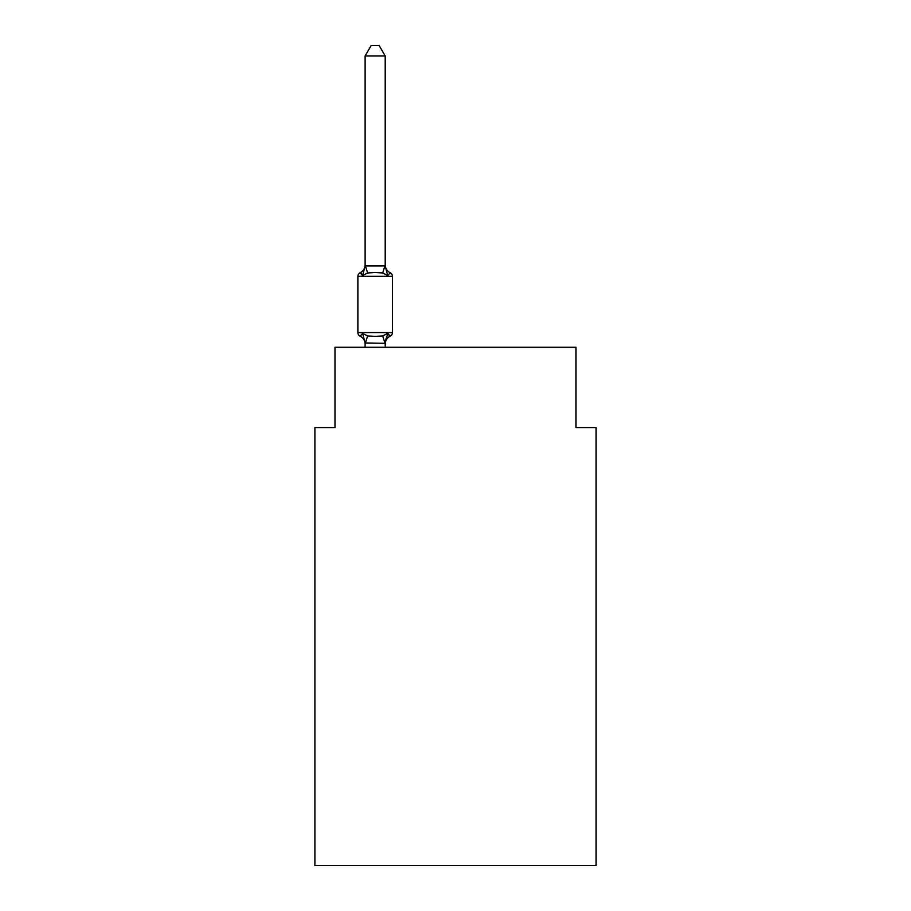 <?xml version="1.0" encoding="UTF-8"?>
<svg xmlns="http://www.w3.org/2000/svg" width="911" height="911" viewBox="0 0 911 911"><rect width="100%" height="100%" fill="white"/><g stroke="black" fill="none" stroke-linecap="round" stroke-linejoin="round"><path stroke-width="1.37" d="M596.101 865.45L596.101 427.578L576.014 427.578L576.014 347.239L334.986 347.239L334.986 427.578L314.899 427.578L314.899 865.45L596.101 865.45M387.71 333.358L390.17 336.193L387.71 333.358L390.17 336.193L387.71 333.358L390.17 336.193L387.71 333.358L390.17 336.193L387.71 333.358L390.17 336.193L387.71 333.358L390.17 336.193L387.71 333.358L390.17 336.193L387.71 333.358L390.17 336.193L387.71 333.358L390.17 336.193L387.71 333.358L390.17 336.193L387.71 333.358L390.17 336.193L387.71 333.358L390.17 336.193L387.71 333.358L390.17 336.193L387.71 333.358L390.17 336.193L387.71 333.358L390.17 336.193L387.71 333.358L390.17 336.193L387.71 333.358L390.17 336.193L387.71 333.358L390.17 336.193L387.71 333.358L390.17 336.193L387.71 333.358L385.205 343.31L365.117 342.946L365.117 344.13A8.837 8.837 0 0 0 360.141 336.193A4.02 4.02 0 0 1 357.886 332.572A4.02 4.02 0 0 0 360.141 336.193A4.02 4.02 0 0 1 357.886 332.572A4.02 4.02 0 0 0 360.141 336.193L362.601 333.358L360.141 336.193A4.02 4.02 0 0 1 357.886 332.572A4.02 4.02 0 0 0 360.141 336.193L362.601 333.358L360.141 336.193A4.02 4.02 0 0 1 357.886 332.572A4.02 4.02 0 0 0 360.141 336.193L362.601 333.358L360.141 336.193A4.02 4.02 0 0 1 357.886 332.572A4.02 4.02 0 0 0 360.141 336.193L362.601 333.358L360.141 336.193A4.02 4.02 0 0 1 357.886 332.572A4.02 4.02 0 0 0 360.141 336.193L362.601 333.358L360.141 336.193A4.02 4.02 0 0 1 357.886 332.572A4.02 4.02 0 0 0 360.141 336.193L362.601 333.358L360.141 336.193A4.02 4.02 0 0 1 357.886 332.572A4.02 4.02 0 0 0 360.141 336.193L362.601 333.358L360.141 336.193A4.02 4.02 0 0 1 357.886 332.572A4.02 4.02 0 0 0 360.141 336.193L362.601 333.358L360.141 336.193A4.02 4.02 0 0 1 357.886 332.572A4.02 4.02 0 0 0 360.141 336.193L362.601 333.358L360.141 336.193A4.02 4.02 0 0 1 357.886 332.572A4.02 4.02 0 0 0 360.141 336.193L362.601 333.358L360.141 336.193A4.02 4.02 0 0 1 357.886 332.572A4.02 4.02 0 0 0 360.141 336.193L362.601 333.358L360.141 336.193A4.02 4.02 0 0 1 357.886 332.572A4.02 4.02 0 0 0 360.141 336.193L362.601 333.358L360.141 336.193A4.02 4.02 0 0 1 357.886 332.572A4.02 4.02 0 0 0 360.141 336.193L362.601 333.358L360.141 336.193A4.02 4.02 0 0 1 357.886 332.572A4.02 4.02 0 0 0 360.141 336.193L362.601 333.358L360.141 336.193A4.02 4.02 0 0 1 357.886 332.572A4.02 4.02 0 0 0 360.141 336.193L362.601 333.358L360.141 336.193A4.02 4.02 0 0 1 357.886 332.572A4.02 4.02 0 0 0 360.141 336.193L362.601 333.358L360.141 336.193A4.02 4.02 0 0 1 357.886 332.572A4.02 4.02 0 0 0 360.141 336.193L362.601 333.358L360.141 336.193A4.02 4.02 0 0 1 357.886 332.572A4.02 4.02 0 0 0 360.141 336.193L362.601 333.358L360.141 336.193A4.02 4.02 0 0 1 357.886 332.572A4.02 4.02 0 0 0 360.141 336.193L362.601 333.358L360.141 336.193L362.601 333.358L367.623 335.943L375.161 336.353L382.688 335.943L387.71 333.358L390.17 336.193L389.031 335.635M385.205 344.13A8.837 8.837 0 0 1 390.17 336.193A4.02 4.02 0 0 0 392.436 332.572L392.436 276.34A4.02 4.02 0 0 0 390.17 272.719L387.71 275.555L390.17 272.719A4.02 4.02 0 0 1 392.436 276.34A4.02 4.02 0 0 0 390.17 272.719L387.71 275.555L390.17 272.719A4.02 4.02 0 0 1 392.436 276.34A4.02 4.02 0 0 0 390.17 272.719L387.71 275.555L390.17 272.719A4.02 4.02 0 0 1 392.436 276.34A4.02 4.02 0 0 0 390.17 272.719L387.71 275.555L390.17 272.719A4.02 4.02 0 0 1 392.436 276.34A4.02 4.02 0 0 0 390.17 272.719L387.71 275.555L390.17 272.719A4.02 4.02 0 0 1 392.436 276.34A4.02 4.02 0 0 0 390.17 272.719L387.71 275.555L390.17 272.719A4.02 4.02 0 0 1 392.436 276.34A4.02 4.02 0 0 0 390.17 272.719L387.71 275.555L390.17 272.719A4.02 4.02 0 0 1 392.436 276.34A4.02 4.02 0 0 0 390.17 272.719L387.71 275.555L390.17 272.719A4.02 4.02 0 0 1 392.436 276.34A4.02 4.02 0 0 0 390.17 272.719L387.71 275.555L390.17 272.719A4.02 4.02 0 0 1 392.436 276.34A4.02 4.02 0 0 0 390.17 272.719L387.71 275.555L390.17 272.719A4.02 4.02 0 0 1 392.436 276.34A4.02 4.02 0 0 0 390.17 272.719L387.71 275.555L382.688 272.97L375.161 272.56L367.623 272.97L362.601 275.555L360.141 272.719L361.291 273.277M385.205 55.992L365.117 55.992L371.141 45.55L379.17 45.55L385.205 55.992L385.205 265.966L387.71 275.555L390.17 272.719A4.02 4.02 0 0 1 392.436 276.34L357.886 276.34A4.02 4.02 0 0 1 360.141 272.719L362.601 275.555L360.141 272.719A8.837 8.837 0 0 0 365.117 264.771L365.117 265.966L365.117 264.771L365.117 265.966L365.117 264.771L365.117 265.966L365.117 264.771L365.117 265.966L365.117 264.771L365.117 265.966L365.117 264.771L365.117 265.966L365.117 264.771L365.117 265.966L365.117 264.771L365.117 265.966L365.117 264.771L365.117 265.966L365.117 264.771L365.117 265.966L365.117 264.771L365.117 265.966L365.117 264.771L365.117 265.966L385.205 265.966M385.205 342.946L386.139 338.22L385.205 342.946M362.601 275.555L360.141 272.719L362.601 275.555L360.141 272.719L362.601 275.555L360.141 272.719L362.601 275.555L360.141 272.719L362.601 275.555L360.141 272.719L362.601 275.555L360.141 272.719L362.601 275.555L360.141 272.719L362.601 275.555L360.141 272.719L362.601 275.555L360.141 272.719L362.601 275.555L365.117 265.966M357.886 276.34L357.886 332.572L392.436 332.572M365.117 55.992L365.117 265.602M385.205 347.239L385.205 343.31M365.117 347.239L365.117 343.31M362.601 333.358L365.117 342.946M385.205 264.771A8.837 8.837 0 0 0 390.17 272.719M367.623 335.943L365.277 343.356M382.688 335.943L385.034 343.356M365.277 265.545L367.623 272.97M385.034 265.545L382.688 272.97"/></g></svg>
